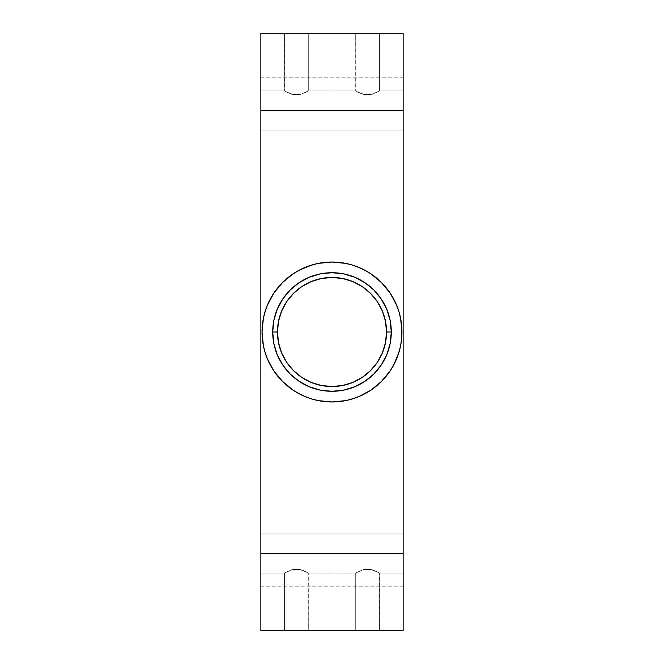 <?xml version="1.0" encoding="UTF-8"?>
<svg xmlns="http://www.w3.org/2000/svg" width="664" height="664" viewBox="0 0 664 664"><rect width="100%" height="100%" fill="white"/><g stroke="black" fill="none" stroke-linecap="round" stroke-linejoin="round"><path stroke-width="0.5" stroke-dasharray="3.32 2.49" d="M272.713 332L277.461 332A54.539 54.539 0 0 0 332 386.539A54.539 54.539 0 0 0 386.539 332L391.287 332A59.287 59.287 0 0 1 332 391.287A59.287 59.287 0 0 1 272.713 332A59.287 59.287 0 0 0 332 391.287A59.287 59.287 0 0 0 391.287 332A59.287 59.287 0 0 1 332 391.287A59.287 59.287 0 0 1 272.713 332A59.287 59.287 0 0 0 332 391.287A59.287 59.287 0 0 0 391.287 332L390.15 320.43L386.772 309.316L381.294 299.066L373.923 290.077L364.934 282.706L354.684 277.228L343.57 273.85L332 272.713L320.43 273.85L309.316 277.228L299.066 282.706L290.077 290.077L282.706 299.066L277.228 309.316L273.85 320.43L272.713 332L273.85 343.57L277.228 354.684L282.706 364.934L290.077 373.923L299.066 381.294L309.316 386.772L320.43 390.15L332 391.287L343.57 390.15L354.684 386.772L364.934 381.294L373.923 373.923L381.294 364.934L386.772 354.684L390.15 343.57L391.287 332A59.287 59.287 0 0 0 332 272.713A59.287 59.287 0 0 0 272.713 332A59.287 59.287 0 0 1 332 272.713A59.287 59.287 0 0 1 391.287 332L391.287 332.017A59.287 59.287 0 0 0 332 272.713A59.287 59.287 0 0 0 272.713 332L272.713 332A59.287 59.287 0 0 1 332 272.713A59.287 59.287 0 0 1 391.287 332L386.539 332L385.493 342.641L382.389 352.874L377.351 362.303L370.57 370.57L362.303 377.351L352.874 382.389L342.641 385.493L332 386.539L321.359 385.493L311.125 382.389L301.697 377.351L293.43 370.57L286.649 362.303L281.611 352.874L278.507 342.641L277.461 332L278.507 321.359L281.611 311.125L286.649 301.697L293.43 293.43L301.697 286.649L311.125 281.611L321.359 278.507L332 277.461L342.641 278.507L352.874 281.611L362.303 286.649L370.57 293.43L377.351 301.697L382.389 311.125L385.493 321.359L386.539 332A54.539 54.539 0 0 0 332 277.461A54.539 54.539 0 0 0 277.461 332L272.713 332M284.814 91.093L284.574 33.2L308.287 33.2L308.287 90.943L301.041 94.28L296.434 94.944L291.828 94.28L284.574 90.943L284.574 33.2L308.287 33.2L308.287 90.943L301.041 94.28L296.434 94.944L291.828 94.28L284.574 90.943L289.811 93.599L286.607 92.105L294.069 94.769L291.82 94.28L296.434 94.944L291.82 94.28L298.808 94.769L294.052 94.769L301.041 94.28L296.426 94.944L301.041 94.28L298.792 94.769L303.05 93.599L308.287 90.943L307.349 91.499L308.287 90.943L308.287 33.2L284.574 33.2L308.287 33.2L284.574 33.2L308.287 33.2L284.574 33.2L284.574 90.943L291.82 94.28L296.426 94.944L301.033 94.28L308.287 90.943L308.287 33.2L284.574 33.2L284.806 91.084M355.954 91.093L355.713 33.2L379.426 33.2L379.426 90.943L372.18 94.28L367.574 94.944L360.95 93.599L355.713 90.943L355.713 33.2L379.426 33.2L379.426 90.943L372.18 94.28L367.574 94.944L360.95 93.599L355.713 90.943L360.95 93.599L357.755 92.105L365.208 94.769L362.959 94.28L367.574 94.944L362.959 94.28L369.948 94.769L365.2 94.769L372.18 94.28L367.565 94.944L372.18 94.28L369.931 94.769L374.197 93.599L379.426 90.943L378.497 91.499L379.426 90.943L379.426 33.2L355.713 33.2L379.426 33.2L355.713 33.2L379.426 33.2L355.713 33.2L355.713 90.943L362.959 94.28L367.565 94.944L374.197 93.599L379.426 90.943L379.426 33.2L355.713 33.2L355.954 91.084M308.046 572.908L308.287 630.8L284.574 630.8L284.574 573.057L291.82 569.72L296.426 569.056L303.05 570.401L308.287 573.057L308.287 630.8L284.574 630.8L284.574 573.057L291.82 569.72L296.426 569.056L303.05 570.401L308.287 573.057L303.05 570.401L306.245 571.895L298.792 569.231L301.041 569.72L296.426 569.056L301.041 569.72L294.052 569.231L298.8 569.231L291.82 569.72L296.434 569.056L291.82 569.72L294.069 569.231L289.803 570.401L284.574 573.057L285.503 572.501L284.574 573.057L284.574 630.8L308.287 630.8L284.574 630.8L308.287 630.8L284.574 630.8L308.287 630.8L308.287 573.057L301.041 569.72L296.434 569.056L289.803 570.401L284.574 573.057L284.574 630.8L308.287 630.8L308.046 572.916M379.185 572.908L379.426 630.8L355.713 630.8L355.713 573.057L362.959 569.72L367.565 569.056L372.172 569.72L379.426 573.057L379.426 630.8L355.713 630.8L355.713 573.057L362.959 569.72L367.565 569.056L372.172 569.72L379.426 573.057L374.189 570.401L377.393 571.895L369.931 569.231L372.18 569.72L367.565 569.056L372.18 569.72L365.192 569.231L369.948 569.231L362.959 569.72L367.574 569.056L362.959 569.72L365.208 569.231L360.95 570.401L355.713 573.057L356.651 572.501L355.713 573.057L355.713 630.8L379.426 630.8L355.713 630.8L379.426 630.8L355.713 630.8L379.426 630.8L379.426 573.057L372.18 569.72L367.574 569.056L362.967 569.72L355.713 573.057L355.713 630.8L379.426 630.8L379.194 572.916M260.861 110.506L260.861 90.943L260.861 110.506L403.139 110.506L260.861 110.506L260.861 90.943L260.861 110.506L403.139 110.506L403.139 90.943L403.139 110.506L260.861 110.506L260.861 130.069L260.861 90.943L260.861 130.069L260.861 110.506L403.139 110.506L403.139 90.943L403.139 130.069L403.139 90.943L403.139 130.069L403.139 90.943L403.139 110.506L260.861 110.506L260.861 130.069L260.861 110.506L403.139 110.506L403.139 130.069L403.139 110.506L260.861 110.506L260.861 130.069L260.861 110.506M260.861 553.494L260.861 533.931L260.861 553.494L403.139 553.494L260.861 553.494L260.861 533.931L260.861 553.494L403.139 553.494L403.139 533.931L403.139 553.494L260.861 553.494L260.861 533.931L260.861 573.057L260.861 533.931L260.861 573.057L260.861 553.494L403.139 553.494L403.139 533.931L403.139 573.057L403.139 533.931L403.139 573.057L403.139 533.931L403.139 553.494L260.861 553.494L260.861 573.057L260.861 553.494L403.139 553.494L403.139 573.057L403.139 553.494L260.861 553.494L260.861 573.057L260.861 553.494M262.039 332A69.961 69.961 0 0 0 332 401.961A69.961 69.961 0 0 0 401.961 332A69.961 69.961 0 0 1 332 401.961A69.961 69.961 0 0 1 262.039 332A69.961 69.961 0 0 0 332 401.961A69.961 69.961 0 0 0 401.961 332L400.616 345.645L396.632 358.767L390.166 370.869L381.468 381.468L370.869 390.166L358.767 396.632L345.645 400.616L332 401.961L318.355 400.616L305.232 396.632L293.131 390.166L282.532 381.468L273.834 370.869L267.368 358.767L263.384 345.645L262.039 332L263.384 318.355L267.368 305.232L273.834 293.131L282.532 282.532L293.131 273.834L305.232 267.368L318.355 263.384L332 262.039L345.645 263.384L352.31 265.052L364.976 270.306L370.869 273.834L381.468 282.532L390.166 293.131L396.632 305.232L398.948 311.69L401.62 325.144L401.961 332L400.616 345.645L396.632 358.767L390.166 370.869L381.468 381.468L376.38 386.074L370.869 390.166L358.767 396.632L345.645 400.616L332 401.961L318.355 400.616L311.69 398.948L305.232 396.632L293.131 390.166L282.532 381.468L273.834 370.869L267.368 358.767L265.052 352.31L263.384 345.645L262.039 332L263.384 318.355L267.368 305.232L273.834 293.131L277.925 287.62L282.532 282.532L293.131 273.834L305.232 267.368L318.355 263.384L332 262.039L338.856 262.38L352.31 265.052L358.767 267.368L370.869 273.834L381.468 282.532L390.166 293.131L393.694 299.024L398.948 311.69L400.616 318.355L401.961 332A69.961 69.961 0 0 0 332 262.039A69.961 69.961 0 0 0 262.039 332A69.961 69.961 0 0 1 332 262.039A69.961 69.961 0 0 1 401.961 332A69.961 69.961 0 0 0 332 262.039A69.961 69.961 0 0 0 262.039 332L263.384 318.355L265.052 311.69L267.368 305.232L273.834 293.131M403.139 332L403.139 77.779L403.139 332L260.861 332L403.139 332L403.139 77.779L403.139 586.221L403.139 332L260.861 332L260.861 77.779L260.861 586.221L260.861 77.779L260.861 332L403.139 332L403.139 586.221L403.139 332M403.139 630.8L260.861 630.8L403.139 630.8L403.139 33.2L260.861 33.2L260.861 630.8L260.861 33.2L403.139 33.2L403.139 630.8M401.811 327.427L400.616 318.355L398.948 311.69L396.632 305.232L390.166 293.131M386.074 287.62L376.38 277.925L367.964 271.999M364.976 270.306L352.31 265.052L345.645 263.384L332 262.039L318.355 263.384L311.69 265.052L299.024 270.306M295.057 272.589L287.62 277.925L277.925 287.62M262.189 336.573L263.384 345.645L265.052 352.31L267.368 358.767L273.834 370.869M277.925 376.38L287.62 386.074L296.036 392.001M299.024 393.694L311.69 398.948L318.355 400.616L332 401.961L345.645 400.616L352.31 398.948L364.976 393.694M368.943 391.411L376.38 386.074L386.074 376.38M390.166 370.869L396.632 358.767L398.948 352.31L400.616 345.645L401.961 332M260.861 332L260.861 586.221L260.861 332M403.139 553.494L403.139 573.057L403.139 553.494M403.139 110.506L403.139 130.069L403.139 110.506M260.861 90.943L284.574 90.943L260.861 90.943M403.139 90.943L379.426 90.943L403.139 90.943M355.713 90.943L308.287 90.943L355.713 90.943M260.861 533.931L403.139 533.931L260.861 533.931M403.139 77.779L260.861 77.779M403.139 586.221L260.861 586.221M260.861 573.057L284.574 573.057L260.861 573.057M403.139 573.057L379.426 573.057L403.139 573.057M308.287 573.057L355.713 573.057L308.287 573.057M260.861 130.069L403.139 130.069L260.861 130.069"/><path stroke-width="1" d="M391.287 332L386.539 332A54.539 54.539 0 0 1 332 386.539A54.539 54.539 0 0 1 277.461 332L272.713 332A59.287 59.287 0 0 0 332 391.287A59.287 59.287 0 0 0 391.287 332A59.287 59.287 0 0 1 332 391.287A59.287 59.287 0 0 1 272.713 332L273.85 320.43L277.228 309.316L282.706 299.066L290.077 290.077L299.066 282.706L309.316 277.228L320.43 273.85L332 272.713L343.57 273.85L354.684 277.228L364.934 282.706L373.923 290.077L381.294 299.066L386.772 309.316L390.15 320.43L391.287 332L390.15 343.57L386.772 354.684L381.294 364.934L373.923 373.923L364.934 381.294L354.684 386.772L343.57 390.15L332 391.287L320.43 390.15L309.316 386.772L299.066 381.294L290.077 373.923L282.706 364.934L277.228 354.684L273.85 343.57L272.713 332A59.287 59.287 0 0 1 332 272.713A59.287 59.287 0 0 1 391.287 332A59.287 59.287 0 0 0 332 272.713A59.287 59.287 0 0 0 272.713 332L277.461 332L278.507 342.641L281.611 352.874L286.649 362.303L293.43 370.57L301.697 377.351L311.125 382.389L321.359 385.493L332 386.539L342.641 385.493L352.874 382.389L362.303 377.351L370.57 370.57L377.351 362.303L382.389 352.874L385.493 342.641L386.539 332L385.493 321.359L382.389 311.125L377.351 301.697L370.57 293.43L362.303 286.649L352.874 281.611L342.641 278.507L332 277.461L321.359 278.507L311.125 281.611L301.697 286.649L293.43 293.43L286.649 301.697L281.611 311.125L278.507 321.359L277.461 332A54.539 54.539 0 0 1 332 277.461A54.539 54.539 0 0 1 386.539 332L391.287 332M367.964 271.999L358.767 267.368L352.31 265.052L345.645 263.384L332 262.039L318.355 263.384L311.69 265.052L299.024 270.306L293.131 273.834L282.532 282.532L273.834 293.131L267.368 305.232L265.052 311.69L263.384 318.355L262.039 332A69.961 69.961 0 0 1 332 262.039A69.961 69.961 0 0 1 401.961 332A69.961 69.961 0 0 1 332 401.961A69.961 69.961 0 0 1 262.039 332L262.189 336.573M260.861 630.8L403.139 630.8L260.861 630.8L260.861 33.2L260.861 630.8M403.139 33.2L403.139 630.8L403.139 33.2L260.861 33.2L403.139 33.2M296.036 392.001L305.232 396.632L311.69 398.948L318.355 400.616L332 401.961L345.645 400.616L352.31 398.948L358.767 396.632L370.869 390.166L381.468 381.468L390.166 370.869L393.694 364.976L398.948 352.31L400.616 345.645L401.62 338.856L401.811 327.427M401.961 332L400.616 318.355L398.948 311.69L396.632 305.232L390.166 293.131L381.468 282.532L370.869 273.834L364.976 270.306M299.024 270.306L295.057 272.589M262.039 332L263.384 345.645L265.052 352.31L267.368 358.767L273.834 370.869L282.532 381.468L293.131 390.166L299.024 393.694M364.976 393.694L368.943 391.411M273.834 370.869L277.925 376.38M386.074 376.38L390.166 370.869M390.166 293.131L386.074 287.62M277.925 287.62L273.834 293.131"/></g></svg>
